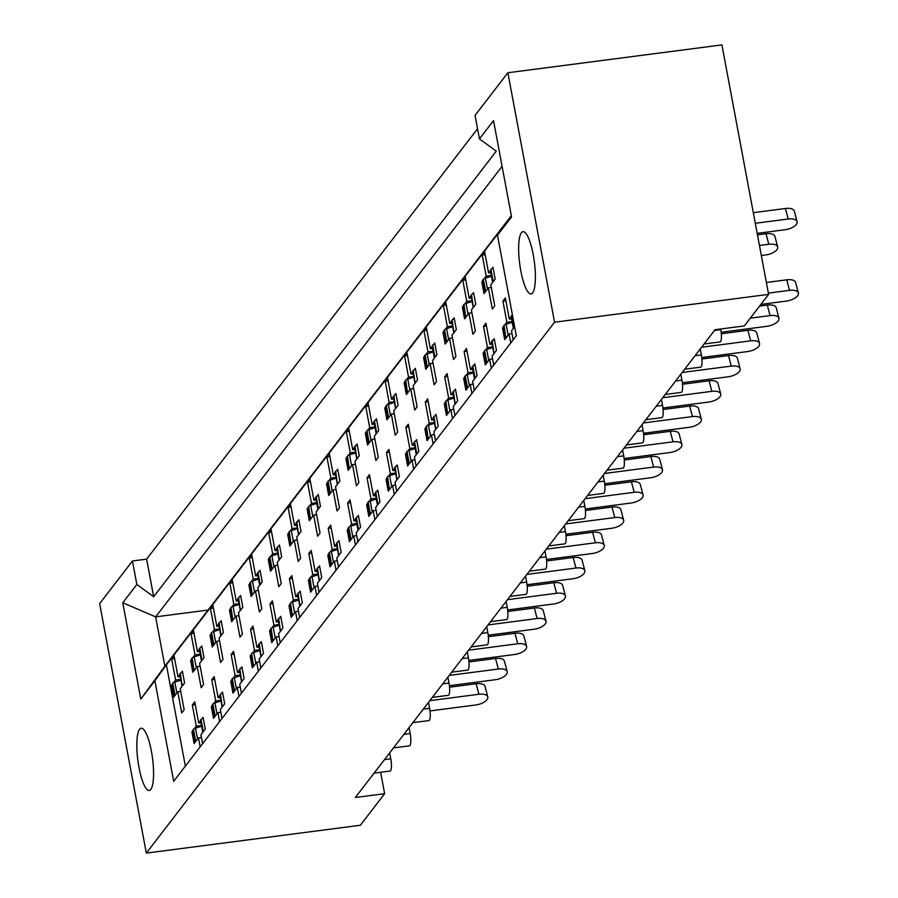 <?xml version="1.0" encoding="UTF-8"?>
<svg xmlns="http://www.w3.org/2000/svg" width="898" height="898" viewBox="0 0 898 898"><rect width="100%" height="100%" fill="white"/><g stroke="black" fill="none" stroke-linecap="round" stroke-linejoin="round"><path stroke-width="1.35" d="M139.572 729.288A31.385 7.397 82.6 0 1 141.143 728.244A31.385 7.397 82.6 0 1 152.02 754.814A31.385 7.397 82.6 0 1 150.819 789.421A31.385 7.397 82.6 0 1 149.248 790.476A31.385 7.397 82.6 0 1 138.371 763.906A31.385 7.397 82.6 0 1 139.572 729.288M521.39 232.739A31.385 7.397 82.6 0 1 522.973 231.684A31.385 7.397 82.6 0 1 533.839 258.254A31.385 7.397 82.6 0 1 532.649 292.871A31.385 7.397 82.6 0 1 531.066 293.927A31.385 7.397 82.6 0 1 520.2 267.346A31.385 7.397 82.6 0 1 521.39 232.739M477.556 128.762L146.621 559.128L132.444 560.981L99.644 603.636L146.329 853.1L554.549 322.214L507.864 72.749L475.064 115.415L479.453 138.909L493.53 120.601L511.557 216.912L497.481 235.209L516.294 335.751L173.684 781.305L154.871 680.774L140.795 699.082L122.768 602.771L136.844 584.463L153.659 596.721L496.268 151.156L479.453 138.909M507.864 72.749L721.913 44.9L768.598 294.364L744.341 325.918L715.044 329.723L355.339 797.503L384.636 793.686L380.629 772.28M146.621 559.128L153.659 596.721M132.444 560.981L136.844 584.463M512.017 333.607L509.065 333.989L504.698 339.669L502.498 327.927L503.812 327.759M514.621 326.782L511.49 330.834L513.173 339.814M511.13 316.702L509.301 319.093L511.523 318.801M512.04 321.574L506.865 322.247L504.945 324.75M503.576 326.535L502.498 327.927M492.598 358.852L489.657 359.234L485.29 364.914L483.09 353.172L484.392 353.004M493.092 340.162L494.248 338.658L496.448 350.4L492.082 356.079L493.765 365.059M491.722 341.947L489.881 344.338L492.115 344.046M492.632 346.819L487.457 347.492L485.537 349.996M484.168 351.769L483.09 353.172M473.684 365.407L474.84 363.903L477.04 375.645L472.674 381.324L474.346 390.304M472.303 367.192L470.473 369.583L472.696 369.291M473.224 372.064L468.049 372.737L466.129 375.229M464.749 377.014L463.682 378.417L465.871 390.159L470.249 384.479L471.921 393.459M464.984 378.249L463.682 378.417M473.19 384.097L470.249 384.479M454.265 390.652L455.432 389.148L457.632 400.89L453.254 406.57L454.938 415.538M452.895 392.437L451.065 394.828L453.288 394.536M453.804 397.309L448.63 397.982L446.71 400.474M445.341 402.259L444.263 403.662L446.463 415.404L450.83 409.724L452.513 418.704M445.576 403.494L444.263 403.662M453.782 409.342L450.83 409.724M434.856 415.897L436.013 414.393L438.213 426.135L433.846 431.815L435.53 440.783M433.487 417.682L431.646 420.073L433.88 419.781M434.396 422.554L429.222 423.227L427.302 425.719M425.933 427.504L424.855 428.907L427.055 440.649L431.422 434.969L433.105 443.938M426.157 428.739L424.855 428.907M434.363 434.587L431.422 434.969M415.448 441.143L416.605 439.638L418.805 451.38L414.438 457.06L416.111 466.028M414.068 442.927L412.238 445.318L414.461 445.026M414.988 447.799L409.814 448.472L407.894 450.964M406.525 452.749L405.447 454.152L407.647 465.894L412.014 460.214L413.686 469.183M406.749 453.984L405.447 454.152M414.955 459.832L412.014 460.214M396.029 466.388L397.197 464.883L399.397 476.625L395.019 482.305L396.703 491.273M394.66 468.172L392.83 470.563L395.053 470.271M395.569 473.044L390.394 473.717L388.475 476.209M387.105 477.994L386.028 479.397L388.228 491.139L392.594 485.459L394.278 494.428M387.341 479.229L386.028 479.397M395.547 485.077L392.594 485.459M376.621 491.633L377.777 490.128L379.977 501.87L375.611 507.55L377.295 516.518M375.252 493.417L373.411 495.808L375.645 495.516M376.161 498.289L370.986 498.962L369.067 501.454M367.697 503.239L366.62 504.642L368.82 516.384L373.186 510.704L374.87 519.673M367.922 504.474L366.62 504.642M376.127 510.322L373.186 510.704M357.213 516.878L358.369 515.362L360.569 527.115L356.203 532.795L357.875 541.763M355.833 518.662L354.003 521.042L356.225 520.761M356.753 523.534L351.578 524.207L349.659 526.699M348.289 528.484L347.212 529.887L349.412 541.629L353.778 535.949L355.451 544.918M348.514 529.708L347.212 529.887M356.719 535.567L353.778 535.949M337.794 542.123L338.961 540.607L341.161 552.36L336.795 558.04L338.467 567.008M336.424 543.907L334.595 546.287L336.817 546.006M337.334 548.779L332.17 549.453L330.24 551.944M328.87 553.729L327.792 555.132L329.993 566.874L334.359 561.194L336.043 570.163M329.106 554.953L327.792 555.132M337.311 560.812L334.359 561.194M318.386 567.368L319.542 565.852L321.742 577.605L317.376 583.285L319.059 592.253M317.016 569.152L315.176 571.532L317.409 571.251M317.926 574.013L312.751 574.686L310.831 577.19M309.462 578.974L308.384 580.366L310.585 592.119L314.951 586.439L316.635 595.408M309.687 580.198L308.384 580.366M317.892 586.057L314.951 586.439M298.978 592.613L300.134 591.097L302.334 602.85L297.968 608.53L299.64 617.498M297.608 594.397L295.768 596.777L297.99 596.485M298.518 599.258L293.343 599.931L291.423 602.435M290.054 604.219L288.976 605.611L291.176 617.364L295.543 611.684L297.216 620.653M290.279 605.443L288.976 605.611M298.484 611.302L295.543 611.684M279.559 617.858L280.726 616.342L282.926 628.084L278.56 633.764L280.232 642.744M278.189 619.642L276.36 622.022L278.582 621.73M279.098 624.503L273.935 625.176L272.015 627.68M270.635 629.464L269.557 630.856L271.757 642.609L276.124 636.929L277.808 645.898M270.87 630.688L269.557 630.856M279.076 636.536L276.124 636.929M260.151 643.103L261.318 641.587L263.507 653.329L259.14 659.009L260.824 667.989M258.781 644.887L256.94 647.267L259.174 646.975M259.69 649.748L254.516 650.421L252.596 652.925M251.227 654.709L250.149 656.101L252.349 667.854L256.716 662.174L258.399 671.143M251.451 655.933L250.149 656.101M259.657 661.781L256.716 662.174M240.743 668.348L241.899 666.832L244.099 678.574L239.732 684.254L241.416 693.234M239.373 670.121L237.532 672.512L239.766 672.22M240.282 674.993L235.108 675.666L233.188 678.17M231.819 679.954L230.741 681.346L232.941 693.088L237.308 687.408L238.98 696.388M232.043 681.178L230.741 681.346M240.249 687.026L237.308 687.408M221.323 693.582L222.491 692.077L224.691 703.819L220.324 709.499L221.997 718.479M219.954 695.366L218.124 697.757L220.347 697.465M220.863 700.238L215.7 700.911L213.78 703.415M212.399 705.199L211.333 706.591L213.522 718.333L217.888 712.653L219.572 721.633M212.635 706.423L211.333 706.591M220.841 712.271L217.888 712.653M201.915 718.827L203.083 717.322L205.272 729.064L200.905 734.744L202.589 743.724M200.546 720.611L198.705 723.002L200.939 722.71M201.455 725.483L196.28 726.156L194.361 728.648M192.991 730.433L191.914 731.836L194.114 743.578L198.48 737.898L200.164 746.878M193.227 731.668L191.914 731.836M201.433 737.516L198.48 737.898M389.653 752.883L390.765 758.81A9.811 2.312 82.6 0 1 390.574 770.731A9.811 2.312 82.6 0 1 390.08 771.056L374.084 773.133M720.634 329.005L720.757 329.656A9.811 2.312 82.6 0 1 720.578 341.577A9.811 2.312 82.6 0 1 720.084 341.902L704.077 343.99M700.238 348.974L701.349 354.901A9.811 2.312 82.6 0 1 701.158 366.822A9.811 2.312 82.6 0 1 700.665 367.147L684.669 369.235M680.83 374.219L681.93 380.146A9.811 2.312 82.6 0 1 681.75 392.067A9.811 2.312 82.6 0 1 681.256 392.392L665.25 394.469M661.411 399.464L662.522 405.391A9.811 2.312 82.6 0 1 662.342 417.312A9.811 2.312 82.6 0 1 661.848 417.637L645.842 419.714M642.003 424.709L643.114 430.636A9.811 2.312 82.6 0 1 642.923 442.557A9.811 2.312 82.6 0 1 642.44 442.882L626.434 444.959M622.595 449.954L623.695 455.881A9.811 2.312 82.6 0 1 623.515 467.791A9.811 2.312 82.6 0 1 623.021 468.127L607.014 470.204M603.175 475.199L604.287 481.115A9.811 2.312 82.6 0 1 604.107 493.036A9.811 2.312 82.6 0 1 603.613 493.372L587.606 495.449M583.767 500.444L584.879 506.36A9.811 2.312 82.6 0 1 584.688 518.281A9.811 2.312 82.6 0 1 584.205 518.617L568.198 520.694M564.359 525.689L565.459 531.605A9.811 2.312 82.6 0 1 565.28 543.526A9.811 2.312 82.6 0 1 564.786 543.862L548.779 545.939M544.94 550.934L546.051 556.85A9.811 2.312 82.6 0 1 545.872 568.771A9.811 2.312 82.6 0 1 545.378 569.096L529.371 571.184M525.532 576.179L526.643 582.095A9.811 2.312 82.6 0 1 526.464 594.016A9.811 2.312 82.6 0 1 525.97 594.341L509.963 596.429M506.124 601.424L507.224 607.34A9.811 2.312 82.6 0 1 507.044 619.261A9.811 2.312 82.6 0 1 506.551 619.586L490.544 621.674M486.705 626.669L487.816 632.585A9.811 2.312 82.6 0 1 487.636 644.506A9.811 2.312 82.6 0 1 487.143 644.831L471.136 646.919M467.297 651.914L468.408 657.83A9.811 2.312 82.6 0 1 468.228 669.751A9.811 2.312 82.6 0 1 467.735 670.076L451.728 672.164M447.889 677.148L449 683.075A9.811 2.312 82.6 0 1 448.809 694.996A9.811 2.312 82.6 0 1 448.315 695.321L432.32 697.409M428.481 702.393L429.581 708.32A9.811 2.312 82.6 0 1 429.401 720.241A9.811 2.312 82.6 0 1 428.907 720.566L412.9 722.654M409.061 727.638L410.173 733.565A9.811 2.312 82.6 0 1 409.993 745.486A9.811 2.312 82.6 0 1 409.499 745.811L393.492 747.899M503.632 268.053L501.477 256.547M491.318 287.506L488.366 287.888L484 293.567L481.811 281.826L483.113 281.658M491.812 268.816L492.968 267.312L495.168 279.053L490.802 284.733L494.753 305.881L492.329 309.035L488.366 287.888M490.431 270.601L488.602 272.992L490.824 272.7M491.341 275.473L486.177 276.146L484.258 278.649M482.877 280.423L481.811 281.826M472.393 294.061L473.56 292.557L475.749 304.299L471.383 309.978L475.345 331.126L472.92 334.281L468.958 313.133L464.592 318.812L462.391 307.071L463.469 305.668M471.023 295.846L469.194 298.237L471.416 297.945M471.933 300.718L466.758 301.391L464.838 303.883M463.705 306.903L462.391 307.071M471.91 312.751L468.958 313.133M452.985 319.306L454.141 317.802L456.341 329.544L451.975 335.223L455.926 356.36L453.501 359.526L449.55 338.378L445.184 344.057L442.983 332.316L444.061 330.913M451.615 321.091L449.775 323.482L452.008 323.19M452.525 325.963L447.35 326.636L445.43 329.128M444.286 332.148L442.983 332.316M452.491 337.996L449.55 338.378M433.577 344.551L434.733 343.047L436.933 354.789L432.567 360.468L436.518 381.605L434.093 384.771L430.142 363.623L425.764 369.303L423.575 357.561L424.642 356.158M432.196 346.336L430.366 348.727L432.589 348.435M433.117 351.208L427.942 351.881L426.022 354.373M424.877 357.393L423.575 357.561M433.083 363.241L430.142 363.623M414.158 369.796L415.325 368.292L417.514 380.034L413.147 385.713L417.11 406.85L414.685 410.004L410.723 388.868L406.356 394.548L404.156 382.806L405.234 381.403M412.788 371.581L410.958 373.972L413.181 373.68M413.697 376.453L408.523 377.126L406.603 379.618M405.469 382.638L404.156 382.806M413.675 388.486L410.723 388.868M394.75 395.041L395.906 393.537L398.106 405.279L393.739 410.958L397.702 432.095L395.266 435.249L391.315 414.113L386.948 419.793L384.748 408.051L385.826 406.648M393.38 396.826L391.539 399.217L393.773 398.925M394.289 401.698L389.115 402.371L387.195 404.863M386.05 407.883L384.748 408.051M394.256 413.731L391.315 414.113M375.342 420.286L376.498 418.782L378.698 430.524L374.331 436.204L378.283 457.34L375.858 460.494L371.907 439.358L367.529 445.038L365.34 433.296L366.406 431.893M373.961 422.071L372.131 424.462L374.354 424.17M374.881 426.943L369.707 427.616L367.787 430.108M366.642 433.128L365.34 433.296M374.848 438.976L371.907 439.358M355.922 445.531L357.09 444.016L359.29 455.769L354.912 461.449L358.874 482.585L356.45 485.739L352.487 464.603L348.121 470.283L345.921 458.541L346.998 457.138M354.553 447.316L352.723 449.696L354.946 449.415M355.462 452.188L350.287 452.861L348.368 455.353M347.234 458.362L345.921 458.541M355.44 464.221L352.487 464.603M336.514 470.776L337.67 469.261L339.871 481.014L335.504 486.694L339.466 507.83L337.031 510.984L333.079 489.848L328.713 495.528L326.513 483.786L327.59 482.383M335.145 472.561L333.304 474.941L335.538 474.66M336.054 477.433L330.879 478.095L328.96 480.598M327.815 483.607L326.513 483.786M336.02 489.466L333.079 489.848M317.106 496.022L318.262 494.506L320.463 506.259L316.096 511.939L320.047 533.075L317.623 536.229L313.671 515.093L309.305 520.773L307.105 509.02L308.182 507.628M315.726 497.806L313.896 500.186L316.118 499.894M316.646 502.667L311.471 503.34L309.552 505.843M308.407 508.852L307.105 509.02M316.612 514.711L313.671 515.093M297.687 521.267L298.854 519.751L301.055 531.504L296.677 537.184L300.639 558.32L298.215 561.475L294.252 540.338L289.886 546.018L287.686 534.265L288.763 532.873M296.318 523.051L294.488 525.431L296.71 525.139M297.227 527.912L292.063 528.585L290.133 531.088M288.999 534.097L287.686 534.265M297.204 539.956L294.252 540.338M278.279 546.512L279.435 544.996L281.635 556.738L277.269 562.417L281.231 583.565L278.795 586.72L274.844 565.583L270.478 571.263L268.278 559.51L269.355 558.118M276.91 548.296L275.069 550.676L277.302 550.384M277.819 553.157L272.644 553.83L270.725 556.333M269.58 559.342L268.278 559.51M277.785 565.19L274.844 565.583M258.871 571.757L260.027 570.241L262.227 581.983L257.861 587.662L261.812 608.81L259.387 611.965L255.436 590.828L251.07 596.508L248.869 584.755L249.947 583.363M257.49 573.541L255.661 575.921L257.883 575.629M258.411 578.402L253.236 579.075L251.317 581.578M250.172 584.587L248.869 584.755M258.377 590.435L255.436 590.828M239.452 596.99L240.619 595.486L242.819 607.228L238.453 612.907L242.404 634.055L239.979 637.21L236.017 616.062L231.65 621.742L229.45 610L230.528 608.608M238.082 598.775L236.253 601.166L238.475 600.874M238.991 603.647L233.828 604.32L231.897 606.824M230.764 609.832L229.45 610M238.969 615.68L236.017 616.062M220.044 622.235L221.2 620.731L223.4 632.473L219.033 638.152L222.996 659.3L220.571 662.455L216.609 641.307L212.242 646.987L210.042 635.245L211.12 633.853M218.674 624.02L216.833 626.411L219.067 626.119M219.583 628.892L214.409 629.565L212.489 632.069M211.344 635.077L210.042 635.245M219.55 640.925L216.609 641.307M200.636 647.48L201.792 645.976L203.992 657.718L199.625 663.398L203.577 684.545L201.152 687.7L197.201 666.552L192.834 672.232L190.634 660.49L191.712 659.087M199.266 649.265L197.425 651.656L199.648 651.364M200.175 654.137L195.001 654.81L193.081 657.302M191.936 660.322L190.634 660.49M200.142 666.17L197.201 666.552M181.216 672.725L182.384 671.221L184.584 682.963L180.217 688.643L184.169 709.779L181.744 712.945L177.782 691.797L173.415 697.477L171.226 685.735L172.293 684.332M179.847 674.51L178.017 676.901L180.24 676.609M180.756 679.382L175.593 680.055L173.673 682.547M172.528 685.567L171.226 685.735M180.734 691.415L177.782 691.797M146.329 853.1L360.379 825.251L384.636 793.686M497.481 235.209L509.02 219.28L166.399 664.834L185.358 766.117M509.065 333.989L510.749 342.969M509.301 319.093L505.338 297.956L502.914 301.111L506.865 322.247M488.602 272.992L484.639 251.855L482.215 255.01L486.177 276.146M469.194 298.237L465.231 277.1L462.807 280.255L466.758 301.391M449.775 323.482L445.823 302.334L443.399 305.5L447.35 326.636M430.366 348.727L426.404 327.579L423.979 330.733L427.942 351.881M410.958 373.972L406.996 352.824L404.571 355.978L408.523 377.126M391.539 399.217L387.588 378.069L385.163 381.223L389.115 402.371M372.131 424.462L368.169 403.314L365.744 406.468L369.707 427.616M352.723 449.696L348.761 428.559L346.336 431.714L350.287 452.861M333.304 474.941L329.353 453.804L326.928 456.959L330.879 478.095M313.896 500.186L309.945 479.049L307.509 482.204L311.471 503.34M294.488 525.431L290.525 504.294L288.101 507.449L292.063 528.585M275.069 550.676L271.117 529.539L268.693 532.694L272.644 553.83M255.661 575.921L251.709 554.784L249.274 557.939L253.236 579.075M236.253 601.166L232.29 580.029L229.866 583.184L233.828 604.32M216.833 626.411L212.882 605.274L210.458 608.429L214.409 629.565M197.425 651.656L193.474 630.519L191.038 633.674L195.001 654.81M178.017 676.901L174.055 655.753L171.63 658.919L175.593 680.055M489.657 359.234L491.329 368.214M489.881 344.338L485.93 323.201L483.506 326.356L487.457 347.492M470.473 369.583L466.511 348.446L464.086 351.601L468.049 372.737M451.065 394.828L447.103 373.68L444.678 376.846L448.63 397.982M431.646 420.073L427.695 398.925L425.27 402.079L429.222 423.227M412.238 445.318L408.287 424.17L405.851 427.325L409.814 448.472M392.83 470.563L388.868 449.415L386.443 452.57L390.394 473.717M373.411 495.808L369.46 474.66L367.035 477.815L370.986 498.962M354.003 521.042L350.052 499.905L347.616 503.06L351.578 524.207M334.595 546.287L330.632 525.15L328.208 528.305L332.17 549.453M315.176 571.532L311.224 550.395L308.8 553.55L312.751 574.686M295.768 596.777L291.816 575.64L289.381 578.795L293.343 599.931M276.36 622.022L272.397 600.885L269.972 604.04L273.935 625.176M256.94 647.267L252.989 626.13L250.564 629.285L254.516 650.421M237.532 672.512L233.581 651.376L231.145 654.53L235.108 675.666M218.124 697.757L214.162 676.621L211.737 679.775L215.7 700.911M198.705 723.002L194.754 701.866L192.329 705.02L196.28 726.156M554.549 322.214L768.598 294.364M166.399 664.834L154.871 680.774M505.855 300.729L502.914 301.111M485.167 254.628L482.215 255.01M465.748 279.862L462.807 280.255M446.34 305.107L443.399 305.5M426.932 330.352L423.979 330.733M407.512 355.597L404.571 355.978M388.104 380.842L385.163 381.223M368.696 406.087L365.744 406.468M349.277 431.332L346.336 431.714M329.869 456.577L326.928 456.959M310.461 481.822L307.509 482.204M291.042 507.067L288.101 507.449M271.634 532.312L268.693 532.694M252.226 557.557L249.274 557.939M232.807 582.802L229.866 583.184M213.398 608.047L210.458 608.429M193.99 633.292L191.038 633.674M174.582 658.526L171.63 658.919M486.447 325.974L483.506 326.356M467.039 351.208L464.086 351.601M447.619 376.453L444.678 376.846M428.211 401.698L425.27 402.079M408.803 426.943L405.851 427.325M389.384 452.188L386.443 452.57M369.976 477.433L367.035 477.815M350.568 502.678L347.616 503.06M331.149 527.923L328.208 528.305M311.741 553.168L308.8 553.55M292.333 578.413L289.381 578.795M272.925 603.658L269.972 604.04M253.505 628.903L250.564 629.285M234.097 654.148L231.145 654.53M214.689 679.393L211.737 679.775M195.27 704.638L192.329 705.02M208.055 610.056L155.646 616.87L164.873 666.204L511.321 215.655M502.083 166.332L155.646 616.87L122.768 602.771M164.873 666.204L140.795 699.082M788.197 219.011L785.447 208.482A10.787 4.961 -14.6 0 1 794.326 211.109L797.076 221.638A10.787 4.961 165.4 0 0 788.197 219.011L755.297 223.288M757.182 233.357L785.077 229.731A10.787 4.961 165.4 0 0 797.076 221.638M785.447 208.482L753.31 212.669M789.488 290.357L786.738 279.828A10.787 4.961 -14.6 0 1 795.606 282.455L798.356 292.984A10.787 4.961 165.4 0 0 789.488 290.357L768.362 293.107M760.887 304.388L786.356 301.077A10.787 4.961 165.4 0 0 798.356 292.984M511.265 316.624A4.905 1.1 -10.6 0 1 511.074 316.399A4.905 1.1 -10.6 0 1 511.164 316.107L511.602 315.535A4.905 1.1 -10.6 0 1 512.41 314.974M511.164 316.107L513.802 327.276L511.602 315.535M503.711 326.457A4.905 1.1 -10.6 0 1 503.52 326.221A4.905 1.1 -10.6 0 1 503.61 325.929L505.81 337.67L504.059 325.357A4.905 1.1 -10.6 0 1 506.124 324.29L512.174 322.292M503.61 325.929L504.059 325.357M507.146 336.492A4.905 1.1 169.4 0 0 506.248 337.098M514.61 326.715A4.905 1.1 169.4 0 0 513.802 327.276M786.738 279.828L766.376 282.477M768.789 244.256L766.039 233.727A10.787 4.961 -14.6 0 1 774.907 236.354L777.668 246.883A10.787 4.961 165.4 0 0 768.789 244.256L759.45 245.468M761.336 255.537L765.668 254.965A10.787 4.961 165.4 0 0 777.668 246.883M490.566 270.523A4.905 1.1 -10.6 0 1 490.375 270.298A4.905 1.1 -10.6 0 1 490.465 270.006L490.914 269.434A4.905 1.1 -10.6 0 1 493.148 268.3M490.465 270.006L492.665 281.748L493.114 281.175L490.914 269.434M483.012 280.344A4.905 1.1 -10.6 0 1 482.821 280.12A4.905 1.1 -10.6 0 1 482.922 279.828L485.111 291.569L485.56 290.997L483.36 279.256A4.905 1.1 -10.6 0 1 485.425 278.178L491.475 276.191M482.922 279.828L483.36 279.256M486.447 290.391A4.905 1.1 169.4 0 0 485.56 290.997M494.001 280.569A4.905 1.1 169.4 0 0 493.114 281.175M766.039 233.727L757.463 234.838M471.158 295.768A4.905 1.1 -10.6 0 1 470.967 295.532A4.905 1.1 -10.6 0 1 471.057 295.251L471.495 294.679A4.905 1.1 -10.6 0 1 473.74 293.545M471.057 295.251L473.257 306.993L471.495 294.679M463.604 305.589A4.905 1.1 -10.6 0 1 463.413 305.365A4.905 1.1 -10.6 0 1 463.503 305.073L465.703 316.814L463.952 304.501A4.905 1.1 -10.6 0 1 466.017 303.423L472.067 301.436M463.503 305.073L463.952 304.501M467.039 315.636A4.905 1.1 169.4 0 0 466.141 316.242M474.593 305.814A4.905 1.1 169.4 0 0 473.695 306.42M451.75 321.013A4.905 1.1 -10.6 0 1 451.548 320.777A4.905 1.1 -10.6 0 1 451.649 320.496L452.087 319.924A4.905 1.1 -10.6 0 1 454.332 318.79M451.649 320.496L453.849 332.238L452.087 319.924M444.196 330.834A4.905 1.1 -10.6 0 1 444.005 330.599A4.905 1.1 -10.6 0 1 444.095 330.318L446.733 341.487L444.532 329.746A4.905 1.1 -10.6 0 1 446.609 328.668L452.659 326.681M444.095 330.318L444.532 329.746M447.631 340.881A4.905 1.1 169.4 0 0 446.733 341.487M455.185 331.059A4.905 1.1 169.4 0 0 454.287 331.665M432.331 346.258A4.905 1.1 -10.6 0 1 432.14 346.022A4.905 1.1 -10.6 0 1 432.241 345.741L432.679 345.169A4.905 1.1 -10.6 0 1 434.924 344.035M432.241 345.741L434.43 357.483L434.879 356.91L432.679 345.169M424.776 356.079A4.905 1.1 -10.6 0 1 424.586 355.844A4.905 1.1 -10.6 0 1 424.687 355.563L426.876 367.304L427.325 366.732L425.124 354.991A4.905 1.1 -10.6 0 1 427.19 353.913L433.24 351.926M424.687 355.563L425.124 354.991M428.211 366.126A4.905 1.1 169.4 0 0 427.325 366.732M435.766 356.304A4.905 1.1 169.4 0 0 434.879 356.91M412.923 371.503A4.905 1.1 -10.6 0 1 412.732 371.267A4.905 1.1 -10.6 0 1 412.822 370.986L413.26 370.414A4.905 1.1 -10.6 0 1 415.505 369.28M412.822 370.986L415.022 382.728L413.26 370.414M405.368 381.324A4.905 1.1 -10.6 0 1 405.178 381.089A4.905 1.1 -10.6 0 1 405.267 380.808L407.468 392.549L405.716 380.236A4.905 1.1 -10.6 0 1 407.782 379.158L413.832 377.16M405.267 380.808L405.716 380.236M408.803 391.371A4.905 1.1 169.4 0 0 407.905 391.977M416.358 381.538A4.905 1.1 169.4 0 0 415.46 382.155M393.515 396.748A4.905 1.1 -10.6 0 1 393.313 396.512A4.905 1.1 -10.6 0 1 393.414 396.231L393.852 395.659A4.905 1.1 -10.6 0 1 396.097 394.525M393.414 396.231L395.614 407.973L393.852 395.659M385.96 406.57A4.905 1.1 -10.6 0 1 385.77 406.334A4.905 1.1 -10.6 0 1 385.859 406.053L388.497 417.222L386.297 405.481A4.905 1.1 -10.6 0 1 388.374 404.403L394.424 402.405M385.859 406.053L386.297 405.481M389.395 416.605A4.905 1.1 169.4 0 0 388.497 417.222M396.95 406.783A4.905 1.1 169.4 0 0 396.052 407.4M374.096 421.993A4.905 1.1 -10.6 0 1 373.905 421.757A4.905 1.1 -10.6 0 1 374.006 421.476L374.444 420.893A4.905 1.1 -10.6 0 1 376.689 419.77M374.006 421.476L376.195 433.218L376.644 432.645L374.444 420.893M366.541 431.815A4.905 1.1 -10.6 0 1 366.35 431.579A4.905 1.1 -10.6 0 1 366.451 431.298L368.64 443.04L369.089 442.467L366.889 430.726A4.905 1.1 -10.6 0 1 368.955 429.648L375.005 427.65M366.451 431.298L366.889 430.726M369.987 441.85A4.905 1.1 169.4 0 0 369.089 442.467M377.53 432.028A4.905 1.1 169.4 0 0 376.644 432.645M354.688 447.238A4.905 1.1 -10.6 0 1 354.497 447.002A4.905 1.1 -10.6 0 1 354.587 446.71L355.036 446.138A4.905 1.1 -10.6 0 1 357.269 445.015M354.587 446.71L356.787 458.463L355.036 446.138M347.133 457.06A4.905 1.1 -10.6 0 1 346.942 456.824A4.905 1.1 -10.6 0 1 347.032 456.543L349.232 468.285L347.481 455.971A4.905 1.1 -10.6 0 1 349.546 454.893L355.597 452.895M347.032 456.543L347.481 455.971M350.568 467.095A4.905 1.1 169.4 0 0 349.67 467.712M358.122 457.273A4.905 1.1 169.4 0 0 357.224 457.89M770.069 315.602L767.319 305.073A10.787 4.961 -14.6 0 1 776.198 307.7L778.948 318.229A10.787 4.961 165.4 0 0 770.069 315.602L750.29 318.173M721.161 332.271L766.948 326.311A10.787 4.961 165.4 0 0 778.948 318.229M491.857 341.869A4.905 1.1 -10.6 0 1 491.655 341.644A4.905 1.1 -10.6 0 1 491.756 341.352L492.194 340.78A4.905 1.1 -10.6 0 1 494.439 339.646M491.756 341.352L493.956 353.094L492.194 340.78M484.303 351.69A4.905 1.1 -10.6 0 1 484.112 351.466A4.905 1.1 -10.6 0 1 484.202 351.174L486.839 362.343L484.639 350.602A4.905 1.1 -10.6 0 1 486.716 349.524L492.766 347.537M484.202 351.174L484.639 350.602M487.737 361.737A4.905 1.1 169.4 0 0 486.839 362.343M495.292 351.915A4.905 1.1 169.4 0 0 494.394 352.521M767.319 305.073L759.585 306.083M750.661 340.847L747.911 330.318A10.787 4.961 -14.6 0 1 756.79 332.945L759.54 343.474A10.787 4.961 165.4 0 0 750.661 340.847L701.585 347.234M701.742 357.516L747.54 351.556A10.787 4.961 165.4 0 0 759.54 343.474M472.438 367.114A4.905 1.1 -10.6 0 1 472.247 366.878A4.905 1.1 -10.6 0 1 472.348 366.597L472.786 366.025A4.905 1.1 -10.6 0 1 475.031 364.891M472.348 366.597L474.537 378.339L474.986 377.766L472.786 366.025M464.883 376.936A4.905 1.1 -10.6 0 1 464.693 376.711A4.905 1.1 -10.6 0 1 464.794 376.419L466.982 388.161L467.431 387.588L465.231 375.847A4.905 1.1 -10.6 0 1 467.297 374.769L473.347 372.782M464.794 376.419L465.231 375.847M468.329 386.982A4.905 1.1 169.4 0 0 467.431 387.588M475.873 377.16A4.905 1.1 169.4 0 0 474.986 377.766M747.911 330.318L721.307 333.775M731.253 366.092L728.503 355.563A10.787 4.961 -14.6 0 1 737.37 358.19L740.12 368.719A10.787 4.961 165.4 0 0 731.253 366.092L682.166 372.479M682.334 382.761L728.121 376.801A10.787 4.961 165.4 0 0 740.12 368.719M453.03 392.359A4.905 1.1 -10.6 0 1 452.839 392.123A4.905 1.1 -10.6 0 1 452.929 391.842L453.378 391.27A4.905 1.1 -10.6 0 1 455.612 390.136M452.929 391.842L455.129 403.584L453.378 391.27M445.475 402.181A4.905 1.1 -10.6 0 1 445.285 401.956A4.905 1.1 -10.6 0 1 445.374 401.664L447.574 413.406L445.823 401.092A4.905 1.1 -10.6 0 1 447.889 400.014L453.939 398.027M445.374 401.664L445.823 401.092M448.91 412.227A4.905 1.1 169.4 0 0 448.012 412.833M456.465 402.405A4.905 1.1 169.4 0 0 455.567 403.011M728.503 355.563L701.899 359.02M711.833 391.337L709.083 380.808A10.787 4.961 -14.6 0 1 717.962 383.435L720.712 393.964A10.787 4.961 165.4 0 0 711.833 391.337L662.758 397.724M662.926 408.006L708.713 402.046A10.787 4.961 165.4 0 0 720.712 393.964M433.622 417.604A4.905 1.1 -10.6 0 1 433.431 417.368A4.905 1.1 -10.6 0 1 433.521 417.087L433.959 416.515A4.905 1.1 -10.6 0 1 436.204 415.381M433.521 417.087L435.721 428.829L433.959 416.515M426.067 427.426A4.905 1.1 -10.6 0 1 425.877 427.19A4.905 1.1 -10.6 0 1 425.966 426.909L428.166 438.651L426.404 426.337A4.905 1.1 -10.6 0 1 428.481 425.259L434.531 423.272M425.966 426.909L426.404 426.337M429.502 437.472A4.905 1.1 169.4 0 0 428.604 438.078M437.057 427.65A4.905 1.1 169.4 0 0 436.159 428.256M709.083 380.808L682.491 384.265M692.425 416.582L689.675 406.053A10.787 4.961 -14.6 0 1 698.554 408.68L701.304 419.209A10.787 4.961 165.4 0 0 692.425 416.582L643.35 422.969M643.507 433.251L689.305 427.291A10.787 4.961 165.4 0 0 701.304 419.209M414.203 442.849A4.905 1.1 -10.6 0 1 414.012 442.613A4.905 1.1 -10.6 0 1 414.113 442.332L414.55 441.76A4.905 1.1 -10.6 0 1 416.795 440.626M414.113 442.332L416.302 454.074L416.751 453.501L414.55 441.76M406.648 452.671A4.905 1.1 -10.6 0 1 406.457 452.435A4.905 1.1 -10.6 0 1 406.558 452.154L409.196 463.323L406.996 451.582A4.905 1.1 -10.6 0 1 409.061 450.504L415.123 448.517M406.558 452.154L406.996 451.582M410.094 462.717A4.905 1.1 169.4 0 0 409.196 463.323M417.637 452.884A4.905 1.1 169.4 0 0 416.751 453.501M689.675 406.053L663.072 409.51M673.017 441.827L670.267 431.298A10.787 4.961 -14.6 0 1 679.135 433.925L681.885 444.454A10.787 4.961 165.4 0 0 673.017 441.827L623.93 448.214M624.099 458.496L669.886 452.536A10.787 4.961 165.4 0 0 681.885 444.454M394.794 468.094A4.905 1.1 -10.6 0 1 394.604 467.858A4.905 1.1 -10.6 0 1 394.693 467.577L395.142 467.005A4.905 1.1 -10.6 0 1 397.376 465.871M394.693 467.577L396.894 479.319L395.142 467.005M387.24 477.916A4.905 1.1 -10.6 0 1 387.049 477.68A4.905 1.1 -10.6 0 1 387.139 477.399L389.339 489.141L387.588 476.827A4.905 1.1 -10.6 0 1 389.653 475.749L395.704 473.751M387.139 477.399L387.588 476.827M390.675 487.951A4.905 1.1 169.4 0 0 389.777 488.568M398.229 478.129A4.905 1.1 169.4 0 0 397.331 478.746M670.267 431.298L643.664 434.755M653.598 467.072L650.848 456.543A10.787 4.961 -14.6 0 1 659.727 459.17L662.477 469.699A10.787 4.961 165.4 0 0 653.598 467.072L604.522 473.459M604.691 483.741L650.478 477.781A10.787 4.961 165.4 0 0 662.477 469.699M375.386 493.339A4.905 1.1 -10.6 0 1 375.196 493.103A4.905 1.1 -10.6 0 1 375.285 492.822L375.723 492.239A4.905 1.1 -10.6 0 1 377.968 491.116M375.285 492.822L377.923 503.991L375.723 492.239M367.832 503.161A4.905 1.1 -10.6 0 1 367.641 502.925A4.905 1.1 -10.6 0 1 367.731 502.644L370.369 513.813L368.169 502.072A4.905 1.1 -10.6 0 1 370.245 500.994L376.296 498.996M367.731 502.644L368.169 502.072M371.267 513.196A4.905 1.1 169.4 0 0 370.369 513.813M378.821 503.374A4.905 1.1 169.4 0 0 377.923 503.991M650.848 456.543L624.256 460.001M335.28 472.483A4.905 1.1 -10.6 0 1 335.089 472.247A4.905 1.1 -10.6 0 1 335.179 471.955L335.616 471.383A4.905 1.1 -10.6 0 1 337.861 470.26M335.179 471.955L337.379 483.708L335.616 471.383M327.725 482.305A4.905 1.1 -10.6 0 1 327.534 482.069A4.905 1.1 -10.6 0 1 327.624 481.777L330.262 492.957L328.062 481.205A4.905 1.1 -10.6 0 1 330.138 480.138L336.189 478.14M327.624 481.777L328.062 481.205M331.16 492.34A4.905 1.1 169.4 0 0 330.262 492.957M338.714 482.518A4.905 1.1 169.4 0 0 337.816 483.135M315.86 497.728A4.905 1.1 -10.6 0 1 315.669 497.492A4.905 1.1 -10.6 0 1 315.77 497.2L316.208 496.628A4.905 1.1 -10.6 0 1 318.453 495.505M315.77 497.2L317.959 508.953L318.408 508.38L316.208 496.628M308.306 507.55A4.905 1.1 -10.6 0 1 308.115 507.314A4.905 1.1 -10.6 0 1 308.216 507.022L310.416 518.775L308.654 506.45A4.905 1.1 -10.6 0 1 310.719 505.383L316.781 503.385M308.216 507.022L308.654 506.45M311.752 517.585A4.905 1.1 169.4 0 0 310.854 518.202M319.295 507.763A4.905 1.1 169.4 0 0 318.408 508.38M296.452 522.973A4.905 1.1 -10.6 0 1 296.261 522.737A4.905 1.1 -10.6 0 1 296.351 522.445L296.8 521.873A4.905 1.1 -10.6 0 1 299.034 520.75M296.351 522.445L298.551 534.198L296.8 521.873M288.898 532.795A4.905 1.1 -10.6 0 1 288.707 532.559A4.905 1.1 -10.6 0 1 288.797 532.267L290.997 544.02L289.246 531.695A4.905 1.1 -10.6 0 1 291.311 530.628L297.361 528.63M288.797 532.267L289.246 531.695M292.333 542.83A4.905 1.1 169.4 0 0 291.435 543.447M299.887 533.008A4.905 1.1 169.4 0 0 298.989 533.625M634.19 492.306L631.44 481.788A10.787 4.961 -14.6 0 1 640.319 484.415L643.069 494.944A10.787 4.961 165.4 0 0 634.19 492.306L585.114 498.693M585.283 508.986L631.07 503.026A10.787 4.961 165.4 0 0 643.069 494.944M355.967 518.584A4.905 1.1 -10.6 0 1 355.776 518.348A4.905 1.1 -10.6 0 1 355.877 518.056L356.315 517.484A4.905 1.1 -10.6 0 1 358.56 516.361M355.877 518.056L358.066 529.809L358.515 529.236L356.315 517.484M348.413 528.406A4.905 1.1 -10.6 0 1 348.222 528.17A4.905 1.1 -10.6 0 1 348.323 527.889L350.961 539.058L348.761 527.317A4.905 1.1 -10.6 0 1 350.826 526.239L356.888 524.241M348.323 527.889L348.761 527.317M351.859 538.441A4.905 1.1 169.4 0 0 350.961 539.058M359.413 528.619A4.905 1.1 169.4 0 0 358.515 529.236M631.44 481.788L604.837 485.246M614.782 517.551L612.032 507.033A10.787 4.961 -14.6 0 1 620.9 509.66L623.65 520.189A10.787 4.961 165.4 0 0 614.782 517.551L565.695 523.938M565.863 534.231L611.65 528.271A10.787 4.961 165.4 0 0 623.65 520.189M336.559 543.829A4.905 1.1 -10.6 0 1 336.368 543.593A4.905 1.1 -10.6 0 1 336.458 543.301L336.907 542.729A4.905 1.1 -10.6 0 1 339.141 541.606M336.458 543.301L338.658 555.054L336.907 542.729M329.005 553.651A4.905 1.1 -10.6 0 1 328.814 553.415A4.905 1.1 -10.6 0 1 328.904 553.134L331.104 564.876L331.553 564.303L329.353 552.551A4.905 1.1 -10.6 0 1 331.418 551.484L337.468 549.486M328.904 553.134L329.353 552.551M332.44 563.686A4.905 1.1 169.4 0 0 331.553 564.303M339.994 553.864A4.905 1.1 169.4 0 0 339.096 554.481M612.032 507.033L585.429 510.491M595.363 542.796L592.613 532.267A10.787 4.961 -14.6 0 1 601.492 534.905L604.242 545.434A10.787 4.961 165.4 0 0 595.363 542.796L546.287 549.183M546.455 559.476L592.242 553.516A10.787 4.961 165.4 0 0 604.242 545.434M317.151 569.074A4.905 1.1 -10.6 0 1 316.96 568.838A4.905 1.1 -10.6 0 1 317.05 568.546L317.488 567.974A4.905 1.1 -10.6 0 1 319.733 566.851M317.05 568.546L319.25 580.299L317.488 567.974M309.597 578.896A4.905 1.1 -10.6 0 1 309.406 578.66A4.905 1.1 -10.6 0 1 309.496 578.368L311.696 590.121L309.933 577.796A4.905 1.1 -10.6 0 1 312.01 576.729L318.06 574.731M309.496 578.368L309.933 577.796M313.032 588.931A4.905 1.1 169.4 0 0 312.134 589.548M320.586 579.109A4.905 1.1 169.4 0 0 319.688 579.726M592.613 532.267L566.021 535.736M277.044 548.218A4.905 1.1 -10.6 0 1 276.853 547.982A4.905 1.1 -10.6 0 1 276.943 547.69L277.381 547.118A4.905 1.1 -10.6 0 1 279.626 545.995M276.943 547.69L279.143 559.432L277.381 547.118M269.49 558.04A4.905 1.1 -10.6 0 1 269.299 557.804A4.905 1.1 -10.6 0 1 269.389 557.512L272.027 568.692L269.827 556.94A4.905 1.1 -10.6 0 1 271.903 555.873L277.953 553.875M269.389 557.512L269.827 556.94M272.925 568.075A4.905 1.1 169.4 0 0 272.027 568.692M280.479 558.253A4.905 1.1 169.4 0 0 279.581 558.859M257.625 573.452A4.905 1.1 -10.6 0 1 257.434 573.227A4.905 1.1 -10.6 0 1 257.535 572.935L257.973 572.363A4.905 1.1 -10.6 0 1 260.218 571.24M257.535 572.935L259.724 584.677L260.173 584.104L257.973 572.363M250.071 583.285A4.905 1.1 -10.6 0 1 249.88 583.049A4.905 1.1 -10.6 0 1 249.981 582.757L252.181 594.51L250.419 582.185A4.905 1.1 -10.6 0 1 252.484 581.118L258.545 579.12M249.981 582.757L250.419 582.185M253.517 593.32A4.905 1.1 169.4 0 0 252.619 593.926M261.071 583.498A4.905 1.1 169.4 0 0 260.173 584.104M238.217 598.697A4.905 1.1 -10.6 0 1 238.026 598.472A4.905 1.1 -10.6 0 1 238.116 598.18L238.565 597.608A4.905 1.1 -10.6 0 1 240.799 596.474M238.116 598.18L240.316 609.922L238.565 597.608M230.663 608.53A4.905 1.1 -10.6 0 1 230.472 608.294A4.905 1.1 -10.6 0 1 230.562 608.002L232.762 619.743L231.011 607.43A4.905 1.1 -10.6 0 1 233.076 606.363L239.126 604.365M230.562 608.002L231.011 607.43M234.097 618.565A4.905 1.1 169.4 0 0 233.211 619.171M241.652 608.743A4.905 1.1 169.4 0 0 240.754 609.349M575.955 568.041L573.205 557.512A10.787 4.961 -14.6 0 1 582.084 560.15L584.834 570.679A10.787 4.961 165.4 0 0 575.955 568.041L526.879 574.428M527.047 584.721L572.834 578.761A10.787 4.961 165.4 0 0 584.834 570.679M297.732 594.319A4.905 1.1 -10.6 0 1 297.541 594.083A4.905 1.1 -10.6 0 1 297.642 593.791L298.08 593.219A4.905 1.1 -10.6 0 1 300.325 592.096M297.642 593.791L299.842 605.544L298.08 593.219M290.177 604.141A4.905 1.1 -10.6 0 1 289.987 603.905A4.905 1.1 -10.6 0 1 290.088 603.613L292.288 615.366L290.525 603.041A4.905 1.1 -10.6 0 1 292.591 601.974L298.652 599.976M290.088 603.613L290.525 603.041M293.624 614.176A4.905 1.1 169.4 0 0 292.726 614.793M301.178 604.354A4.905 1.1 169.4 0 0 300.28 604.971M573.205 557.512L546.613 560.981M556.547 593.286L553.797 582.757A10.787 4.961 -14.6 0 1 562.664 585.395L565.414 595.924A10.787 4.961 165.4 0 0 556.547 593.286L507.46 599.673M507.628 609.966L553.426 604.006A10.787 4.961 165.4 0 0 565.414 595.924M278.324 619.564A4.905 1.1 -10.6 0 1 278.133 619.328A4.905 1.1 -10.6 0 1 278.223 619.036L278.672 618.464A4.905 1.1 -10.6 0 1 280.906 617.341M278.223 619.036L280.423 630.789L278.672 618.464M270.769 629.386A4.905 1.1 -10.6 0 1 270.579 629.15A4.905 1.1 -10.6 0 1 270.668 628.858L272.869 640.611L271.117 628.286A4.905 1.1 -10.6 0 1 273.183 627.219L279.233 625.221M270.668 628.858L271.117 628.286M274.204 639.421A4.905 1.1 169.4 0 0 273.318 640.038M281.759 629.599A4.905 1.1 169.4 0 0 280.861 630.205M553.797 582.757L527.193 586.226M537.127 618.531L534.377 608.002A10.787 4.961 -14.6 0 1 543.256 610.64L546.006 621.158A10.787 4.961 165.4 0 0 537.127 618.531L488.052 624.918M488.22 635.2L534.007 629.251A10.787 4.961 165.4 0 0 546.006 621.158M258.916 644.809A4.905 1.1 -10.6 0 1 258.725 644.573A4.905 1.1 -10.6 0 1 258.815 644.281L259.253 643.709A4.905 1.1 -10.6 0 1 261.498 642.586M258.815 644.281L261.015 656.023L259.253 643.709M251.361 654.631A4.905 1.1 -10.6 0 1 251.171 654.395A4.905 1.1 -10.6 0 1 251.26 654.103L253.461 665.856L251.698 653.531A4.905 1.1 -10.6 0 1 253.775 652.464L259.825 650.466M251.26 654.103L251.698 653.531M254.796 664.666A4.905 1.1 169.4 0 0 253.898 665.272M262.351 654.844A4.905 1.1 169.4 0 0 261.453 655.45M534.377 608.002L507.785 611.471M218.809 623.942A4.905 1.1 -10.6 0 1 218.618 623.717A4.905 1.1 -10.6 0 1 218.708 623.425L219.146 622.853A4.905 1.1 -10.6 0 1 221.391 621.719M218.708 623.425L220.908 635.167L219.146 622.853M211.255 633.764A4.905 1.1 -10.6 0 1 211.064 633.539A4.905 1.1 -10.6 0 1 211.153 633.247L213.791 644.416L211.591 632.675A4.905 1.1 -10.6 0 1 213.668 631.597L219.718 629.61M211.153 633.247L211.591 632.675M214.689 643.81A4.905 1.1 169.4 0 0 213.791 644.416M222.244 633.988A4.905 1.1 169.4 0 0 221.346 634.594M199.39 649.187A4.905 1.1 -10.6 0 1 199.199 648.951A4.905 1.1 -10.6 0 1 199.3 648.67L199.738 648.098A4.905 1.1 -10.6 0 1 201.983 646.964M199.3 648.67L201.938 659.839L199.738 648.098M191.846 659.009A4.905 1.1 -10.6 0 1 191.644 658.784A4.905 1.1 -10.6 0 1 191.745 658.492L193.946 670.234L192.183 657.92A4.905 1.1 -10.6 0 1 194.26 656.842L200.31 654.855M191.745 658.492L192.183 657.92M195.281 669.055A4.905 1.1 169.4 0 0 194.383 669.661M202.836 659.233A4.905 1.1 169.4 0 0 201.938 659.839M179.982 674.432A4.905 1.1 -10.6 0 1 179.791 674.196A4.905 1.1 -10.6 0 1 179.881 673.915L180.33 673.343A4.905 1.1 -10.6 0 1 182.563 672.209M179.881 673.915L182.081 685.657L180.33 673.343M172.427 684.254A4.905 1.1 -10.6 0 1 172.236 684.029A4.905 1.1 -10.6 0 1 172.337 683.737L174.526 695.479L174.975 694.906L172.775 683.165A4.905 1.1 -10.6 0 1 174.841 682.087L180.891 680.1M172.337 683.737L172.775 683.165M175.862 694.3A4.905 1.1 169.4 0 0 174.975 694.906M183.417 684.478A4.905 1.1 169.4 0 0 182.518 685.084M517.719 643.776L514.969 633.247A10.787 4.961 -14.6 0 1 523.848 635.874L526.598 646.403A10.787 4.961 165.4 0 0 517.719 643.776L468.644 650.163M468.812 660.445L514.599 654.496A10.787 4.961 165.4 0 0 526.598 646.403M239.497 670.043A4.905 1.1 -10.6 0 1 239.306 669.818A4.905 1.1 -10.6 0 1 239.407 669.526L239.845 668.954A4.905 1.1 -10.6 0 1 242.09 667.831M239.407 669.526L241.607 681.268L239.845 668.954M231.953 679.876A4.905 1.1 -10.6 0 1 231.751 679.64A4.905 1.1 -10.6 0 1 231.852 679.348L234.49 690.517L232.29 678.776A4.905 1.1 -10.6 0 1 234.367 677.709L240.417 675.711M231.852 679.348L232.29 678.776M235.388 689.911A4.905 1.1 169.4 0 0 234.49 690.517M242.943 680.089A4.905 1.1 169.4 0 0 242.045 680.695M514.969 633.247L488.377 636.716M498.311 669.021L495.561 658.492A10.787 4.961 -14.6 0 1 504.429 661.119L507.179 671.648A10.787 4.961 165.4 0 0 498.311 669.021L449.225 675.408M449.393 685.69L495.191 679.741A10.787 4.961 165.4 0 0 507.179 671.648M220.089 695.288A4.905 1.1 -10.6 0 1 219.898 695.063A4.905 1.1 -10.6 0 1 219.988 694.771L220.437 694.199A4.905 1.1 -10.6 0 1 222.67 693.065M219.988 694.771L222.188 706.513L220.437 694.199M212.534 705.11A4.905 1.1 -10.6 0 1 212.343 704.885A4.905 1.1 -10.6 0 1 212.444 704.593L214.633 716.335L215.082 715.762L212.882 704.021A4.905 1.1 -10.6 0 1 214.948 702.943L220.998 700.956M212.444 704.593L212.882 704.021M215.969 715.156A4.905 1.1 169.4 0 0 215.082 715.762M223.523 705.334A4.905 1.1 169.4 0 0 222.637 705.94M495.561 658.492L468.958 661.949M478.903 694.266L476.142 683.737A10.787 4.961 -14.6 0 1 485.021 686.364L487.771 696.893A10.787 4.961 165.4 0 0 478.903 694.266L429.816 700.653M429.985 710.935L475.772 704.975A10.787 4.961 165.4 0 0 487.771 696.893M200.681 720.533A4.905 1.1 -10.6 0 1 200.49 720.297A4.905 1.1 -10.6 0 1 200.58 720.016L201.017 719.444A4.905 1.1 -10.6 0 1 203.262 718.31M200.58 720.016L203.217 731.185L201.017 719.444M193.126 730.355A4.905 1.1 -10.6 0 1 192.935 730.13A4.905 1.1 -10.6 0 1 193.025 729.838L195.663 741.007L193.463 729.266A4.905 1.1 -10.6 0 1 195.54 728.188L201.59 726.201M193.025 729.838L193.463 729.266M196.561 740.401A4.905 1.1 169.4 0 0 195.663 741.007M204.115 730.579A4.905 1.1 169.4 0 0 203.217 731.185M476.142 683.737L449.55 687.195M714.471 330.475L720.757 329.656M695.052 355.72L701.349 354.901M675.644 380.965L681.93 380.146M656.236 406.21L662.522 405.391M636.817 431.455L643.114 430.636M617.409 456.689L623.695 455.881M598.001 481.934L604.287 481.115M578.581 507.179L584.879 506.36M559.173 532.424L565.459 531.605M539.765 557.669L546.051 556.85M520.346 582.914L526.643 582.095M500.938 608.159L507.224 607.34M481.53 633.404L487.816 632.585M462.122 658.649L468.408 657.83M442.703 683.894L449 683.075M423.295 709.139L429.581 708.32M403.887 734.384L410.173 733.565M384.467 759.629L390.765 758.81M506.124 324.29L508.156 335.167M485.425 278.178L487.468 289.066M466.017 303.423L468.049 314.311M446.609 328.668L448.641 339.556M427.19 353.913L429.233 364.801M407.782 379.158L409.825 390.046M388.374 404.403L390.406 415.291M368.955 429.648L370.997 440.536M349.546 454.893L351.589 465.781M486.716 349.524L488.748 360.412M467.297 374.769L469.34 385.657M447.889 400.014L449.932 410.902M428.481 425.259L430.512 436.147M409.061 450.504L411.104 461.392M389.653 475.749L391.696 486.637M370.245 500.994L372.277 511.882M330.138 480.138L332.17 491.026M310.719 505.383L312.762 516.271M291.311 530.628L293.354 541.516M350.826 526.239L352.869 537.127M331.418 551.484L333.461 562.373M312.01 576.729L314.042 587.618M271.903 555.873L273.935 566.761M252.484 581.118L254.527 591.995M233.076 606.363L235.119 617.24M292.591 601.974L294.634 612.863M273.183 627.219L275.226 638.108M253.775 652.464L255.807 663.353M213.668 631.597L215.7 642.485M194.26 656.842L196.292 667.73M174.841 682.087L176.884 692.975M234.367 677.709L236.399 688.586M214.948 702.943L216.99 713.831M195.54 728.188L197.571 739.076M513.274 328.14L511.074 316.399M505.72 337.962L503.52 326.221M492.575 282.039L490.375 270.298M485.021 291.861L482.821 280.12M473.167 307.284L470.967 295.532M465.613 317.106L463.413 305.365M453.748 332.529L451.548 320.777M446.194 342.351L444.005 330.599M434.34 357.774L432.14 346.022M426.786 367.596L424.586 355.844M414.932 383.019L412.732 371.267M407.378 392.841L405.178 381.089M395.513 408.253L393.313 396.512M387.958 418.086L385.77 406.334M376.105 433.498L373.905 421.757M368.55 443.331L366.35 431.579M356.697 458.743L354.497 447.002M349.142 468.565L346.942 456.824M493.855 353.385L491.655 341.644M486.301 363.207L484.112 351.466M474.447 378.63L472.247 366.878M466.893 388.452L464.693 376.711M455.039 403.876L452.839 392.123M447.485 413.697L445.285 401.956M435.62 429.121L433.431 417.368M428.065 438.942L425.877 427.19M416.212 454.366L414.012 442.613M408.657 464.187L406.457 452.435M396.804 479.599L394.604 467.858M389.249 489.432L387.049 477.68M377.385 504.844L375.196 493.103M369.83 514.677L367.641 502.925M337.278 483.988L335.089 472.247M329.723 493.81L327.534 482.069M317.87 509.233L315.669 497.492M310.315 519.055L308.115 507.314M298.462 534.478L296.261 522.737M290.907 544.3L288.707 532.559M357.976 530.089L355.776 518.348M350.422 539.911L348.222 528.17M338.568 555.334L336.368 543.593M331.014 565.156L328.814 553.415M319.149 580.579L316.96 568.838M311.606 590.401L309.406 578.66M279.042 559.723L276.853 547.982M271.488 569.545L269.299 557.804M259.634 584.968L257.434 573.227M252.08 594.79L249.88 583.049M240.226 610.213L238.026 598.472M232.672 620.035L230.472 608.294M299.741 605.824L297.541 594.083M292.187 615.646L289.987 603.905M280.333 631.07L278.133 619.328M272.779 640.891L270.579 629.15M260.914 656.315L258.725 644.573M253.371 666.136L251.171 654.395M220.807 635.458L218.618 623.717M213.264 645.28L211.064 633.539M201.399 660.704L199.199 648.951M193.845 670.525L191.644 658.784M181.991 685.949L179.791 674.196M174.437 695.77L172.236 684.029M241.506 681.56L239.306 669.818M233.951 691.381L231.751 679.64M222.098 706.805L219.898 695.063M214.543 716.626L212.343 704.885M202.69 732.05L200.49 720.297M195.135 741.871L192.935 730.13"/></g></svg>
